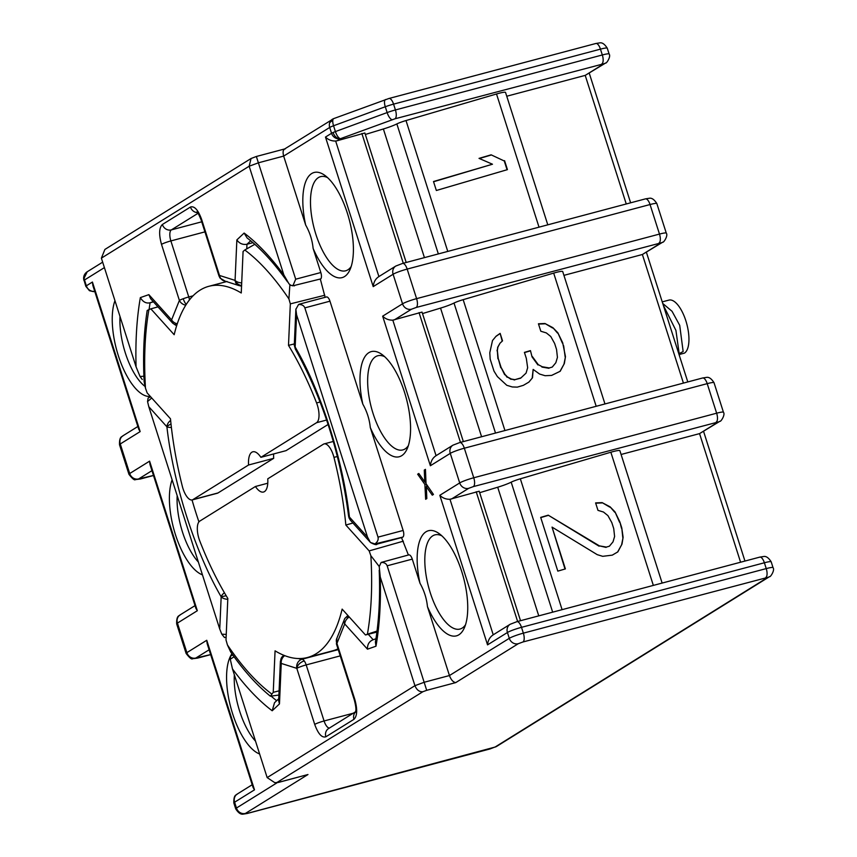 <?xml version="1.0" encoding="UTF-8"?>
<svg xmlns="http://www.w3.org/2000/svg" width="857" height="857" viewBox="0 0 857 857"><rect width="100%" height="100%" fill="white"/><g stroke="black" fill="none" stroke-linecap="round" stroke-linejoin="round"><path stroke-width="1.29" d="M88.903 289.623A7.563 2.517 -62.1 0 0 89.503 290.716L85.839 286.334A7.563 0.846 -17.7 0 1 86.353 285.81A7.563 6.877 58.1 0 0 88.903 289.623A7.563 6.877 58.1 0 0 94.72 291.326M329.613 123.001A7.563 5.56 -175.6 0 1 332.773 120.676A7.563 2.721 -110.2 0 0 333.555 125.765A7.563 0.846 162.3 0 0 329.699 127.457A7.563 6.877 -121.9 0 1 329.613 123.001A7.563 6.877 -121.9 0 1 332.398 119.252A7.563 6.877 -121.9 0 1 333.587 118.684M406.197 262.467L364.868 132.985L337.197 140.741L340.54 138.663A7.563 2.721 -110.2 0 1 335.408 131.582A7.563 0.846 -17.7 0 0 333.094 132.514A7.563 5.196 66.2 0 0 340.54 138.663A7.563 6.877 -121.9 0 1 331.563 133.285L329.699 127.457L283.667 156.092L305.66 225.016A54.398 21.811 75.1 0 1 311.68 173.553A54.398 21.811 75.1 0 1 324.782 175.331A54.398 21.811 75.1 0 1 349.195 219.446A54.398 21.811 75.1 0 1 349.902 269.869A54.398 21.811 75.1 0 1 344.546 276.554A54.398 21.811 75.1 0 1 313.116 248.391C312.312 240.196 309.827 232.397 305.66 225.016M284.695 655.626A7.563 6.545 116.3 0 0 281.246 663.425A7.563 4.274 -177.5 0 1 280.389 661.315L278.654 700.715L279.468 703.918L272.194 710.764L274.508 702.729L278.739 698.734M349.249 616.986A7.563 5.463 138 0 0 344.718 623.939L336.94 643.403A7.563 0.846 162.3 0 0 336.426 643.928L336.962 638.058A7.563 6.374 28.1 0 0 336.94 643.403L354.819 699.451C357.551 709.425 357.262 716.045 353.952 719.323L325.864 736.795C321.911 738.048 318.183 733.924 314.701 724.411A7.563 0.846 -17.7 0 1 324.075 720.973L306.185 664.914A7.563 0.846 162.3 0 0 296.811 668.364A7.563 6.845 -82.7 0 1 302.071 659.237A194.882 78.148 75.1 0 1 298.172 658.54M171.4 427.461A7.563 2.292 173.1 0 1 166.901 426.786A7.563 5.463 -42 0 1 170.639 420.38M241.556 286.174L238.428 285.402A7.563 6.545 -63.7 0 1 235.075 280.389A7.563 4.274 2.5 0 0 241.695 282.885M348.606 516.16L349.088 518.035A7.563 1.95 -21.6 0 1 349.42 517.039A7.563 2.292 173.1 0 1 348.606 516.16C340.497 454.296 322.725 398.569 295.279 348.97L295.162 347.01C321.279 391.928 342.961 459.866 349.42 517.039A7.563 5.463 138 0 0 350.502 520.317L370.503 542.502L374.948 543.927L402.844 537.082A5.678 2.271 -104.9 0 0 403.144 530.462L370.288 427.504C369.474 419.309 366.989 411.521 362.822 404.14A54.398 21.811 75.1 0 1 368.842 352.677A54.398 21.811 75.1 0 1 381.943 354.455A54.398 21.811 75.1 0 1 406.357 398.569A54.398 21.811 75.1 0 1 407.075 448.993A54.398 21.811 75.1 0 1 401.708 455.678A54.398 21.811 75.1 0 1 370.288 427.504M227.78 599.3A7.563 4.274 -177.5 0 1 221.17 596.815C195.042 551.887 173.36 483.959 166.901 426.786L148.797 406.711L219.746 629.049L221.781 634.159L224.48 637.522L226.119 637.222M185.776 305.178A7.563 6.374 -151.9 0 1 179.392 300.421L161.502 244.363C158.77 234.39 159.059 227.769 162.369 224.502L190.458 207.03C194.41 205.776 198.138 209.901 201.62 219.413L219.51 275.461A7.563 4.799 -36 0 0 220.088 278.118L218.996 275.975A7.563 0.846 -17.7 0 1 219.51 275.461A7.563 6.845 97.3 0 0 225.241 281.182L238.428 285.402M189.451 299.929A7.563 3.032 -104.9 0 0 188.765 296.972L170.875 240.924A9.459 3.792 75.1 0 1 171.357 229.89L198.021 213.307M234.336 674.759A48.72 19.54 -104.9 0 0 255.525 741.144M120.012 316.512A48.72 19.54 -104.9 0 0 144.897 386.325M177.174 495.635A48.72 19.54 -104.9 0 0 198.353 562.021M327.556 177.613A48.72 19.54 -104.9 0 0 320.625 176.638A48.72 19.54 -104.9 0 0 318.418 177.592A48.72 19.54 -104.9 0 0 315.055 231.594A48.72 19.54 -104.9 0 0 345.65 270.801A48.72 19.54 -104.9 0 0 347.856 269.837A48.72 19.54 -104.9 0 0 351.188 266.506M441.891 535.861A48.72 19.54 -104.9 0 0 434.949 534.875A48.72 19.54 -104.9 0 0 432.753 535.839A48.72 19.54 -104.9 0 0 429.378 589.841A48.72 19.54 -104.9 0 0 459.984 629.049A48.72 19.54 -104.9 0 0 462.191 628.085A48.72 19.54 -104.9 0 0 465.512 624.753M384.729 356.737A48.72 19.54 -104.9 0 0 377.787 355.751A48.72 19.54 -104.9 0 0 375.58 356.716A48.72 19.54 -104.9 0 0 372.217 410.717A48.72 19.54 -104.9 0 0 402.822 449.925A48.72 19.54 -104.9 0 0 405.018 448.961A48.72 19.54 -104.9 0 0 408.35 445.629M463.358 441.591L422.03 312.098L392.817 320.154C388.821 320.25 385.425 318.922 382.651 316.179L402.533 303.807L393.106 274.251L373.213 286.624C373.663 282.06 375.559 278.707 378.912 276.575M520.52 620.714L479.202 491.222L449.979 499.277C445.983 499.374 442.598 498.046 439.812 495.303L459.706 482.93L450.268 453.374L430.375 465.747C430.825 461.173 432.721 457.831 436.074 455.699L392.817 320.154M604.967 403.947L562.706 271.54A11.43 1.275 162.3 0 0 555.861 272.494A11.43 1.275 162.3 0 0 553.676 273.104L463.166 299.671A9.459 1.05 162.3 0 0 454.017 303.046L495.507 433.042M547.794 224.834L505.534 92.417A11.43 1.275 162.3 0 0 498.688 93.37A11.43 1.275 162.3 0 0 496.514 93.981L406.004 120.548A9.459 1.05 162.3 0 0 396.855 123.922L438.345 253.929M274.84 782.709L278.921 782.248L274.84 782.709L267.159 777.599L232.472 668.921L230.265 659.204L230.533 656.119L232.418 655.219M278.246 782.484L307.974 774.524L278.921 782.248M412.281 559.118L387.16 565.802C386.261 563.51 384.247 562.385 381.151 562.438L408.907 554.865A5.678 2.271 -104.9 0 1 412.281 559.118L419.994 583.263A54.398 21.811 75.1 0 1 426.004 531.801A54.398 21.811 75.1 0 1 439.105 533.579A54.398 21.811 75.1 0 1 463.53 577.693A54.398 21.811 75.1 0 1 464.237 628.106A54.398 21.811 75.1 0 1 458.881 634.791A54.398 21.811 75.1 0 1 427.45 606.627L449.443 675.552C451.082 679.869 453.182 682.215 455.753 682.601L518.281 643.703L522.963 641.979L767.861 577.361L495.035 747.079L247.459 813.357L245.445 813.422L307.974 774.524M387.16 565.802L426.7 690.324L455.753 682.601M381.151 562.438L379.223 566.552L380.262 576.997L414.938 685.675C416.673 689.928 419.309 691.953 422.822 691.749L426.7 690.324M202.456 574.854A54.398 21.811 75.1 0 1 175.471 534.682A54.398 21.811 75.1 0 1 172.118 479.813M150.296 396.405A54.398 21.811 75.1 0 1 120.205 361.086A54.398 21.811 75.1 0 1 114.956 300.689M259.617 753.978A54.398 21.811 75.1 0 1 231.122 708.728A54.398 21.811 75.1 0 1 231.936 653.762M426.047 483.691L433.449 494.435L432.282 495.164L426.315 486.722L426.818 498.56L425.65 499.288L424.879 484.419L417.648 474.21L418.816 473.482L424.783 481.923L424.279 470.086L425.447 469.357L426.047 483.691M362.822 404.14L329.966 301.182A5.678 2.271 -104.9 0 0 326.506 296.95A5.678 2.271 -104.9 0 0 326.249 297.058M402.844 537.082L377.401 543.959A5.678 2.271 75.1 0 1 377.144 544.077L402.276 537.393A5.678 2.271 -104.9 0 0 402.533 537.285M401.515 537.596L408.103 554.275A255.418 102.433 75.1 0 1 408.146 555.068M285.402 148.818C283.121 149.343 282.542 151.764 283.667 156.092L258.535 162.776L249.162 166.215L251.058 158.513L256.361 156.477L295.697 279.2L292.869 285.82L320.829 278.879A5.678 2.271 -104.9 0 0 320.818 272.526L313.116 248.391M319.929 279.125A255.418 102.433 75.1 0 1 320.604 280.11L325.114 297.315M254.497 789.843L253.061 787.465L207.169 643.682L206.762 640.275L254.497 789.843L234.604 802.216L236.457 808.033A7.563 6.877 58.1 0 0 245.445 813.422M197.324 610.72L195.899 608.352L150.007 464.569L149.6 461.152L197.324 610.72L177.442 623.093L186.869 652.648L206.762 640.275M140.162 431.596L138.727 429.228L92.845 285.445L92.427 282.028L140.162 431.596L120.269 443.969L129.707 473.525L149.6 461.152M104.404 267.609L84.5 279.993A7.563 0.846 162.3 0 0 83.986 280.485A7.563 0.846 162.3 0 0 83.986 280.507A7.563 7.52 173.8 0 1 83.675 279.028L87.2 271.776A7.563 6.877 58.1 0 0 84.5 279.993L86.353 285.81L92.427 282.028M451.532 498.988L468.693 488.319L473.375 486.594L718.273 421.976A7.563 6.877 -121.9 0 0 719.976 421.237L699.548 433.621L740.587 562.224M394.37 319.865L411.521 309.195L416.213 307.47L661.101 242.852A7.563 6.877 -121.9 0 0 662.815 242.113L642.386 254.497L683.425 383.1M340.54 138.663L395.034 118.78L603.939 63.729A7.563 6.877 -121.9 0 0 605.653 62.989L585.213 75.384L626.253 203.977M425.468 469.765L424.279 470.086M425.961 481.602L424.783 481.923M419.062 473.835L417.648 474.21M425.051 481.848L426.025 483.23M426.293 484.044L424.879 484.419M426.582 484.462L426.69 486.626M427.857 486.315L426.315 486.722M329.966 301.182L304.846 307.867L378.012 537.135C378.612 539.642 377.594 541.903 374.948 543.927M373.213 286.624L325.478 137.056C328.263 139.798 331.648 141.126 335.655 141.03L337.197 140.741M759.42 557.275A7.563 3.032 75.1 0 1 759.763 557.125L763.833 556.482C766.244 556.107 768.697 557.886 771.182 561.817A11.355 1.264 162.3 0 0 764.38 562.77L521.495 627.335A11.355 1.264 162.3 0 0 507.43 632.498L487.547 644.871C487.997 640.297 489.893 636.955 493.236 634.823L449.979 499.277M427.45 606.627C426.647 598.432 424.151 590.644 419.994 583.263M380.262 576.997C380.99 602.578 379.565 625.642 375.977 646.21L367.482 649.178C367.299 644.453 369.206 641.304 373.181 639.74L368.242 634.266M375.977 646.21L375.409 642.075C378.998 620.918 380.272 596.975 379.212 570.237M234.09 656.773L230.265 659.204M142.262 379.501L140.045 376.491L143.89 376.234M251.058 158.513L104.897 249.441L101.383 258.15L136.07 366.828L140.045 376.491M148.797 406.711L147.554 401.569L148.079 398.109L149.289 397.402M246.784 248.476L246.966 244.266L252.933 242.681M621.089 454.478L699.548 433.621L718.273 421.976M479.674 492.7L497.703 487.226A15.137 1.682 162.3 0 0 511.179 482.17L552.669 612.166M662.129 583.071L619.868 450.653A11.43 1.275 162.3 0 0 610.848 452.228L520.338 478.795A9.459 1.05 162.3 0 0 511.179 482.17M563.927 275.354L642.386 254.497L661.101 242.852M422.501 313.576L440.541 308.102A15.137 1.682 162.3 0 0 454.017 303.046M506.755 96.23L585.213 75.384L603.939 63.729M365.339 134.463L383.379 128.978A15.137 1.682 162.3 0 0 396.855 123.922M304.846 307.867C303.892 305.488 301.782 304.374 298.536 304.524L295.879 309.313L296.576 314.776L367.535 537.114L370.095 541.892M299.864 304.074L298.536 304.524L299.864 304.074M295.879 309.313L298.536 304.524M294.508 285.82L290.834 285.317L288.991 283.838L283.849 274.904L249.162 166.215L101.383 258.15M290.834 285.317L292.869 285.82M147.554 401.569L151.732 397.991M226.237 634.437L221.781 634.159M136.07 366.828C135.331 341.247 136.766 318.172 140.344 297.615L148.85 294.647L150.661 298.75L172.685 323.164A7.563 5.463 -42 0 1 171.604 319.875L179.392 300.421A7.563 0.846 -17.7 0 1 183.237 298.718A7.563 0.846 -17.7 0 1 188.765 296.972L193.039 295.836M140.344 297.615C143.001 301.996 146.258 303.71 150.114 302.757L153.478 301.868M250.673 240.785L246.966 244.266C242.713 244.952 239.339 243.495 236.864 239.896L244.127 233.061L247.105 237.957C260.539 248.198 274.026 262.863 287.577 281.942M295.279 348.97L294.294 344.889L295.89 308.991M294.294 344.889A7.563 4.274 2.5 0 0 295.162 347.01L296.576 314.776M662.236 301.878L668.942 300.1A27.713 11.12 -104.9 0 1 686.35 322.403A27.713 11.12 -104.9 0 1 684.443 353.127L679.612 354.412M662.75 303.485L672.038 311.284L679.708 325.339L683.147 351.509L679.644 353.405M614.598 536.503L613.73 528.598L611.823 522.631L607.924 515.614L603.467 512.025L597.982 510.365L595.604 502.909L602.128 502.62L610.077 506.819L615.015 511.897L619.857 521.902L621.764 527.88L623.114 537.275L621.989 544.131L617.843 551.876L612.273 555.143L602.717 556.322L597.233 554.661L552.047 527.109L565.384 568.909L557.821 571.126L540.681 517.392L548.234 515.175L599.386 545.866L606.392 547.077L609.413 546.188L613.001 541.87L614.598 536.503M532.358 356.587L538.25 364.654L542.224 366.742L549.219 367.953L552.251 367.075L555.829 362.757L557.425 357.39L556.557 349.485L554.65 343.507L550.762 336.49L546.305 332.902L540.821 331.241L538.432 323.785L544.956 323.496L552.915 327.695L557.843 332.773L562.695 342.779L565.47 356.662L564.345 363.518L560.199 371.263L551.608 375.42L545.084 375.709L539.589 374.048L533.15 369.41L532.508 377.766L528.919 382.083L523.348 385.35L517.296 387.128L512.282 386.957L506.798 385.307L497.414 376.63L493.996 371.113L490.183 359.169L489.786 352.752L492.507 340.529L496.085 336.212L500.145 333.384L502.534 340.85L499.985 343.228L497.906 347.106L497.349 350.534L498.217 358.44L501.077 367.396L504.977 374.413L507.44 376.962L511.415 379.051L514.918 379.662L520.97 377.883L526.059 373.127L527.655 367.76L526.316 358.355L524.409 352.388L530.451 350.609L532.058 356.898L530.451 350.609M504.58 160.677L507.43 169.632L436.352 190.49L433.492 181.534L492.475 164.223L479.031 158.374L491.125 154.828L504.27 160.987L491.125 154.828M226.184 595.733L221.17 596.815A7.563 3.814 -29.7 0 1 224.416 592.744M679.515 355.987L675.927 330.416L663.307 305.221M606.392 547.077L609.413 546.188M606.081 547.398L599.386 545.866M599.075 546.188L548.234 515.175M547.934 515.486L540.746 517.596M565.009 569.016L552.047 527.109M617.64 551.994L621.989 544.131M621.679 544.452L623.114 537.275M622.803 537.585L621.764 527.88M621.454 528.191L619.857 521.902M619.547 522.224L615.015 511.897M614.705 512.218L610.077 506.819M609.777 507.13L602.128 502.62M601.818 502.941L595.69 503.198M542.224 366.742L538.25 364.654M537.939 364.964L532.058 356.898M530.151 350.931L524.473 352.591M520.97 377.883L526.059 373.127M520.66 378.194L514.918 379.662M514.607 379.972L511.415 379.051M511.104 379.372L507.44 376.962M507.13 377.273L504.977 374.413M504.666 374.734L501.077 367.396M500.767 367.707L498.217 358.44M497.906 358.751L497.349 350.534M497.039 350.845L497.906 347.106M497.606 347.417L499.985 343.228M502.213 341.14L500.145 333.384M499.835 333.705L495.892 336.447M528.833 382.136L532.508 377.766M532.197 378.076L533.15 369.41M559.996 371.381L564.345 363.518M564.045 363.829L565.47 356.662M565.159 356.973L563.649 345.767M563.338 346.078L562.695 342.779M562.385 343.1L557.843 332.773M557.543 333.094L552.915 327.695M552.604 328.006L544.956 323.496M544.656 323.817L538.528 324.075M549.219 367.953L552.251 367.075M548.919 368.274L541.913 367.064M507.055 169.74L504.27 160.987M490.825 155.138L479.342 158.513M433.556 181.748L492.475 164.223M271.54 693.838C256.607 682.675 241.899 666.371 227.416 644.925L226.002 639.954L227.823 598.454A192.043 77.012 75.1 0 1 199.745 540.874A15.137 6.074 75.1 0 1 199.777 521.11L255.429 486.497A20.814 8.345 -104.9 0 0 263.506 492.025A20.814 8.345 -104.9 0 0 267.759 478.827L323.41 444.205A15.137 6.074 75.1 0 1 324.096 443.905A15.137 6.074 75.1 0 1 333.962 457.392A192.043 77.012 75.1 0 1 345.842 525.041L369.163 550.901L370.856 555.7C372.602 585.074 371.445 611.245 367.407 634.201L365.468 634.973L342.147 609.113A192.043 77.012 75.1 0 1 307.492 657.501A192.043 77.012 75.1 0 1 275.065 650.838L273.244 692.338L270.405 696.216L278.9 695.027M352.934 523.016L345.842 525.041M369.163 550.901L403.368 541.163M255.429 486.497L267.78 483.209M227.416 644.925L230.683 651.973C243.527 670.453 256.768 685.204 270.405 696.216M273.244 692.338L279.082 690.838M307.492 657.501L332.623 650.827A192.043 77.012 -104.9 0 0 338.001 648.856M376.898 632.091L365.468 634.973M367.407 634.201L376.93 631.084M379.244 566.509L370.856 555.7M260.892 457.327A20.814 8.345 -104.9 0 0 252.815 451.8A20.814 8.345 -104.9 0 0 251.872 452.207A20.814 8.345 -104.9 0 0 248.562 464.997L192.911 499.62A15.137 6.074 75.1 0 1 192.225 499.92A15.137 6.074 75.1 0 1 182.37 486.433A192.043 77.012 75.1 0 1 170.479 418.784L147.158 392.924L145.465 388.125C143.73 358.751 144.876 332.58 148.914 309.623L150.853 308.852L174.175 334.712A192.043 77.012 75.1 0 1 200.142 290.105A192.043 77.012 75.1 0 1 208.829 286.313A192.043 77.012 75.1 0 1 241.256 292.987L243.077 251.487L244.781 249.987C259.714 261.149 274.422 277.454 288.905 298.9L290.33 303.871L288.498 345.371A192.043 77.012 75.1 0 1 316.587 402.94A15.137 6.074 75.1 0 1 316.554 422.705L260.892 457.327L286.024 450.653L328.092 424.483M192.225 499.92L217.357 493.236A15.137 6.074 -104.9 0 0 218.042 492.936L273.694 458.324L248.562 464.997M273.672 453.931A20.814 8.345 -104.9 0 0 273.694 458.324M294.572 343.861L288.498 345.371M324.824 295.247L290.33 303.871M288.905 298.9L289.87 284.92M244.791 249.987L254.229 244.652M157.977 306.86L150.853 308.852M148.914 309.623L147.19 310.459C143.858 331.809 142.84 355.537 144.137 381.676L145.465 388.125M85.839 286.334L83.675 279.028A7.563 7.52 173.8 0 1 86.021 272.73M367.482 649.178L344.718 623.939A7.563 5.795 -163.5 0 1 344.16 620.018A7.563 5.795 -163.5 0 1 344.396 619.407A7.563 4.842 24.9 0 1 344.557 618.979A7.563 4.842 24.9 0 1 349.024 616.74M283.838 655.284L282.06 656.891A7.563 6.652 39 0 0 281.246 663.425L279.468 703.918M340.24 655.873L306.185 664.914A7.563 3.032 -104.9 0 0 304.278 660.951A7.563 4.799 144 0 0 296.811 668.364L281.246 663.425M171.014 424.011A7.563 1.95 158.4 0 0 166.901 426.786M148.85 294.647L171.604 319.875A7.563 5.795 16.5 0 0 175.856 323.378A7.563 5.795 16.5 0 0 177.27 323.817M175.856 323.378A7.563 0.546 111.4 0 0 175.535 325.146L176.724 325.499M241.578 285.563A7.563 6.652 -141 0 1 235.075 280.389L236.864 239.896M183.237 298.718A7.563 2.721 69.8 0 0 186.237 304.449M403.283 263.238L361.879 133.499M460.455 442.362L419.041 312.623M517.617 621.486L476.213 491.747M596.183 406.282L553.676 273.104M539.021 227.159L496.514 93.981M277.25 782.302L422.822 691.749M277.293 782.634L236.457 808.033A11.355 1.264 162.3 0 0 235.696 808.815C238.182 812.747 240.635 814.525 243.045 814.15L247.116 813.507A7.563 3.032 -104.9 0 0 247.459 813.357M247.116 813.507L490 748.954A7.563 3.032 -104.9 0 0 490.343 748.804M490 748.954L496.739 746.34A7.563 6.877 -121.9 0 1 495.035 747.079M496.739 746.34L769.575 576.622A7.563 6.877 -121.9 0 1 767.861 577.361M769.575 576.622C770.175 577.586 775.157 570.162 773.035 567.634A11.355 1.264 162.3 0 0 766.233 568.598A7.563 3.032 75.1 0 1 765.847 577.425M516.535 621.828A7.563 3.032 75.1 0 1 516.878 621.679L759.763 557.125A7.563 3.032 75.1 0 1 764.38 562.77L766.233 568.598L523.359 633.152A7.563 3.032 75.1 0 1 522.963 641.979M267.159 777.599L414.938 685.675L424.322 682.226L449.443 675.552L509.294 638.326L507.43 632.498A7.563 6.877 58.1 0 1 510.14 624.292L516.878 621.679A7.563 3.032 75.1 0 1 521.495 627.335L523.359 633.152A11.355 1.264 162.3 0 0 509.294 638.326A7.563 6.877 58.1 0 0 518.281 643.703M252.194 784.744L237.303 794.011A7.563 6.877 58.1 0 0 234.604 802.216A11.355 1.264 162.3 0 0 233.843 802.998L235.696 808.815M487.547 644.871L439.812 495.303M430.375 465.747L382.651 316.179M325.478 137.056L331.563 133.285A7.563 0.846 -17.7 0 1 333.094 132.514M314.701 724.411L296.811 668.364M272.194 710.764C258.857 700.737 245.616 686.789 232.472 668.921M195.032 605.62L180.141 614.887A7.563 6.877 58.1 0 0 177.442 623.093A11.355 1.264 162.3 0 0 176.671 623.875L186.108 653.43A11.355 1.264 -17.7 0 1 186.869 652.648A7.563 6.877 58.1 0 0 195.857 658.026L209.119 649.777M137.859 426.507L122.98 435.763A7.563 6.877 58.1 0 0 120.269 443.969A11.355 1.264 162.3 0 0 119.509 444.751L128.946 474.307A11.355 1.264 -17.7 0 1 129.707 473.525A7.563 6.877 58.1 0 0 138.695 478.913L151.957 470.664M714.02 382.693L723.447 412.249A11.355 1.264 -17.7 0 0 716.645 413.203L707.218 383.647A7.563 3.032 -104.9 0 0 702.59 378.001L706.661 377.359C709.082 376.984 711.524 378.762 714.02 382.693A11.355 1.264 162.3 0 0 707.218 383.647L464.333 448.211L473.76 477.767A11.355 1.264 -17.7 0 0 459.706 482.93A7.563 6.877 -121.9 0 0 468.693 488.319M656.848 203.57L666.285 233.125A11.355 1.264 -17.7 0 0 659.483 234.079L650.045 204.534A7.563 3.032 -104.9 0 0 645.428 198.878L649.499 198.235C651.909 197.86 654.362 199.638 656.848 203.57A11.355 1.264 162.3 0 0 650.045 204.534L407.171 269.087L416.598 298.643A11.355 1.264 -17.7 0 0 402.533 303.807A7.563 6.877 -121.9 0 0 411.521 309.195M607.259 48.185A11.355 1.264 162.3 0 0 600.457 49.138L602.321 54.966A11.355 1.264 -17.7 0 1 609.123 54.002L607.259 48.185C604.774 44.253 602.321 42.475 599.911 42.85L595.84 43.493A7.563 3.032 75.1 0 1 600.457 49.138L393.567 104.136L395.42 109.953A7.563 3.032 75.1 0 1 395.034 118.78M378.012 537.135L403.144 530.462M295.697 279.2L320.818 272.526M385.843 99.508A7.563 2.721 69.8 0 0 385.521 99.573A7.563 2.721 69.8 0 0 385.286 106.75L333.555 125.765L335.408 131.582L387.139 112.578A7.563 2.721 69.8 0 0 392.27 119.659M378.901 276.565L335.655 141.03M395.805 266.045L402.544 263.442A7.563 3.032 -104.9 0 1 407.171 269.087A11.355 1.264 162.3 0 0 393.106 274.251A7.563 6.877 -121.9 0 1 395.805 266.045L378.494 276.822M452.967 445.169L459.716 442.566A7.563 3.032 -104.9 0 1 464.333 448.211A11.355 1.264 162.3 0 0 450.268 453.374A7.563 6.877 -121.9 0 1 452.967 445.169L435.656 455.935M355.601 711.76L328.563 728.579A7.563 6.877 58.1 0 0 325.864 736.795M353.952 719.323A7.563 6.877 -121.9 0 1 355.548 711.985M354.819 699.451A7.563 0.846 162.3 0 0 354.316 699.976C357.23 711.139 355.237 711.364 355.441 712.296L356.651 711.117M276.65 700.705A255.418 102.433 75.1 0 1 271.551 696.516M329.377 728.086A9.459 3.792 75.1 0 1 324.075 720.973L353.298 713.206M210.651 654.577L195.857 658.026M186.108 653.43C189.547 657.887 191.722 659.644 192.621 658.712L197.528 658.122A7.563 3.032 -104.9 0 0 197.871 657.972M153.489 475.453L138.695 478.913M128.946 474.307C132.385 478.763 134.56 480.531 135.449 479.588L140.366 478.999A7.563 3.032 -104.9 0 0 140.709 478.849M94.741 291.38A7.563 7.017 88.3 0 1 93.274 291.594L94.795 291.551M595.497 43.643A7.563 3.032 75.1 0 1 595.84 43.493L388.949 98.48A7.563 3.032 75.1 0 1 393.567 104.136A11.355 1.264 -17.7 0 0 385.286 106.75L387.139 112.578A11.355 1.264 162.3 0 1 395.42 109.953L602.321 54.966A7.563 3.032 75.1 0 1 601.925 63.793M473.375 486.594A7.563 3.032 -104.9 0 0 473.76 477.767L716.645 413.203A7.563 3.032 75.1 0 1 716.259 422.03M416.213 307.47A7.563 3.032 -104.9 0 0 416.598 298.643L659.483 234.079A7.563 3.032 75.1 0 1 659.097 242.917M332.773 120.676A7.563 2.721 -110.2 0 1 333.791 118.577L284.406 149.107M338.247 649.627L302.071 659.237A7.563 3.032 -104.9 0 1 304.278 660.951M388.607 98.63A7.563 3.032 75.1 0 1 388.949 98.48L333.791 118.577M219.51 275.461L235.075 280.389M244.127 233.061C257.475 243.088 270.716 257.036 283.849 274.904M219.746 629.049L221.17 596.815M153.285 301.653L150.114 302.757A255.418 102.433 75.1 0 0 149.075 309.559M367.535 537.114L349.42 517.039M520.338 478.795L562.096 609.659M653.345 585.406L610.848 452.228M463.166 299.671L504.934 430.535M406.004 120.548L447.772 251.422M377.401 543.959L376.469 544.099M201.62 219.413A7.563 0.846 162.3 0 0 201.116 219.928L218.996 275.975M190.458 207.03A7.563 6.877 58.1 0 0 197.506 212.632M162.369 224.502A7.563 6.877 58.1 0 0 171.357 229.89L201.716 221.813M161.502 244.363A7.563 0.846 -17.7 0 1 170.875 240.924L204.919 231.872M198.931 521.892A194.882 78.148 75.1 0 1 192.032 499.963M538.764 615.862L497.703 487.226M481.591 436.749L440.541 308.102M424.429 257.625L383.379 128.978M337.379 456.481L333.962 457.392M218.042 492.936L192.911 499.62M326.613 420.037L316.554 422.705M320.111 402.008L316.587 402.94M336.962 638.058L344.707 618.658L347.878 615.476M771.182 561.817L773.035 567.634M87.2 271.776L102.658 262.167M233.843 802.998C233.554 793.893 236.703 795.253 237.303 794.011M703.586 431.435L744.958 561.056M646.424 252.312L687.785 381.933M589.252 73.188L630.623 202.809M510.14 624.292L492.829 635.058M336.426 643.928L354.316 699.976M372.72 639.89L375.944 638.765M176.671 623.875C176.392 614.769 179.531 616.129 180.141 614.887M119.509 444.751C119.219 435.645 122.369 437.006 122.98 435.763M89.503 290.716L93.274 291.594M719.976 421.237C720.587 422.19 725.568 414.767 723.447 412.249M662.815 242.113C663.414 243.067 668.406 235.654 666.285 233.125M605.653 62.989C606.253 63.943 611.245 56.53 609.123 54.002M326.506 296.95L299.211 304.203M282.06 656.891L280.389 661.315M210.661 654.63L197.528 658.122M153.499 475.506L140.366 478.999M256.361 156.477L284.653 148.957M148.85 397.637L150.671 396.812M702.59 378.001L459.716 442.566M645.428 198.878L402.544 263.442M370.503 542.502C374.466 544.645 376.684 545.17 377.144 544.077M198.567 212.386L196.853 211.958C197.71 212.279 199.135 214.936 201.116 219.928M175.535 325.146L172.685 323.164M349.088 518.035L350.502 520.317M220.088 278.118L225.241 281.182M333.309 441.451L324.096 443.905M208.829 286.313L227.062 281.471"/></g></svg>
